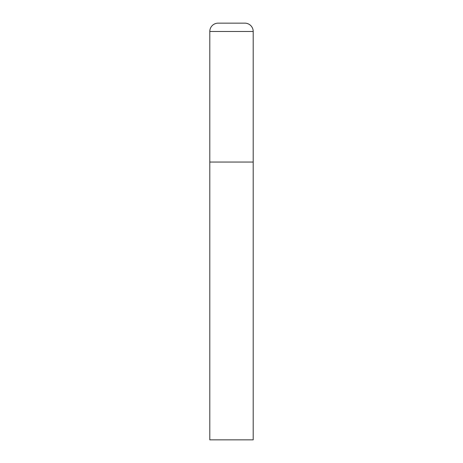 <?xml version="1.0" encoding="UTF-8"?>
<svg xmlns="http://www.w3.org/2000/svg" width="463" height="463" viewBox="0 0 463 463"><rect width="100%" height="100%" fill="white"/><g stroke="black" fill="none" stroke-linecap="round" stroke-linejoin="round"><path stroke-width="0.35" stroke-dasharray="2.31 1.74" d="M253.203 162.05L209.797 162.05L253.203 162.05M209.797 439.85L253.203 439.85M253.203 31.484L209.797 31.484"/><path stroke-width="0.69" d="M218.131 23.15A8.334 8.334 0 0 0 209.797 31.484L209.797 439.85L253.203 439.85L253.203 162.05L209.797 162.05L253.203 162.05L253.203 31.484A8.334 8.334 0 0 0 244.869 23.15L218.131 23.15L244.869 23.15M209.797 31.484L253.203 31.484"/></g></svg>
